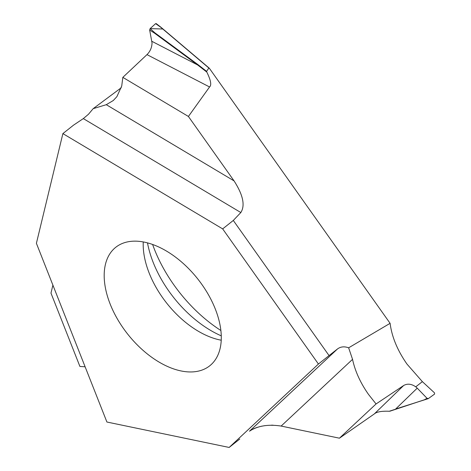 <?xml version="1.0" encoding="UTF-8"?>
<svg xmlns="http://www.w3.org/2000/svg" width="471" height="471" viewBox="0 0 471 471"><rect width="100%" height="100%" fill="white"/><g stroke="black" fill="none" stroke-linecap="round" stroke-linejoin="round"><path stroke-width="0.71" d="M222.665 228.888L318.425 364.024L229.153 447.45L106.911 422.028L36.402 243.319L62.878 133.605L222.665 228.888L233.298 220.452L329.058 355.587L337.507 348.952C340.645 346.627 344.354 346.244 348.64 347.81L352.543 359.349C355.069 371.154 360.397 382.846 368.516 394.421L376.064 403.953L339.426 438.189L281.146 426.067C268.264 424.1 257.714 425.808 249.495 431.195L249.524 431.171M180.952 370.924A75.625 44.586 -128.4 0 0 209.754 365.79A75.625 44.586 -128.4 0 0 210.266 298.084A75.625 44.586 -128.4 0 0 144.526 242.182A75.625 44.586 -128.4 0 0 115.725 247.316A75.625 44.586 -128.4 0 0 115.212 315.022A75.625 44.586 -128.4 0 0 180.952 370.924M229.153 447.45L239.786 439.013L229.153 447.45L106.911 422.028M318.425 364.024L329.058 355.587M149.654 30.009L154.512 33.141L197.62 64.957L197.891 64.562L154.882 32.823L150.125 28.613L149.654 30.009L152.039 42.961C151.868 47.559 150.184 51.451 146.981 54.63L122.831 77.362L188.412 116.467L234.063 180.893C243.065 194.929 245.32 205.474 240.834 212.533L233.298 220.452M240.834 212.533L83.314 118.598L73.511 125.168L62.878 133.605M352.543 359.349L281.146 426.067L339.426 438.189L374.257 413.974C376.547 411.866 381.539 410.959 389.246 411.254L424.224 399.85L389.941 411.183M188.412 116.467L209.56 86.964C211.744 85.174 210.825 80.205 206.798 72.063L206.592 71.356L208.853 68.018L209.501 68.472L390.1 323.324L348.64 347.81M83.314 118.598L88.466 114.265L93.17 108.66L106.281 104.692L113.287 100.517L116.89 96.649L121.736 85.969L122.831 77.362M79.911 366.456L85.116 366.791L79.911 366.456L50.974 293.109L52.899 285.126M121.253 87.753L93.17 108.66M428.463 398.548L427.044 398.319L417.235 388.139L395.699 408.987L428.274 398.649L434.598 394.068L434.509 392.861L422.363 381.634L407.009 364.118C397.477 350.471 391.843 336.877 390.1 323.324M220.893 330.512A109.237 64.403 51.6 0 1 152.61 244.478M417.235 388.139L415.758 386.838C411.501 383.853 407.486 383.4 403.7 385.472L376.064 403.953M427.044 398.319L424.224 399.85M197.891 64.562L206.592 71.356M151.85 41.301L197.62 64.957L206.798 72.063M156.343 23.95L155.618 23.632L150.125 28.613L163.007 29.008L208.918 67.977M208.853 68.018L160.693 27.23L155.618 23.632M154.512 33.141L154.882 32.823M147.505 242.889A88.436 52.14 -128.4 0 0 221.282 335.847M221.24 340.203A75.625 44.586 51.6 0 1 219.975 339.956A75.625 44.586 51.6 0 1 143.255 241.935M339.426 438.189L374.257 413.974C376.547 411.866 381.539 410.959 389.246 411.26M253.321 428.857L257.207 427.338M261.134 426.296L265.091 425.613M271.267 425.178L273.068 425.189M249.495 431.195L337.507 348.952M106.281 104.692L234.063 180.893M162.925 29.025L160.817 27.241M422.363 381.634L415.758 386.838M389.823 411.236L396.099 409.111M403.7 385.472L374.257 413.974M146.981 54.63L209.56 86.964M160.829 27.159L209.295 68.207M160.799 27.141L156.154 23.55"/></g></svg>
